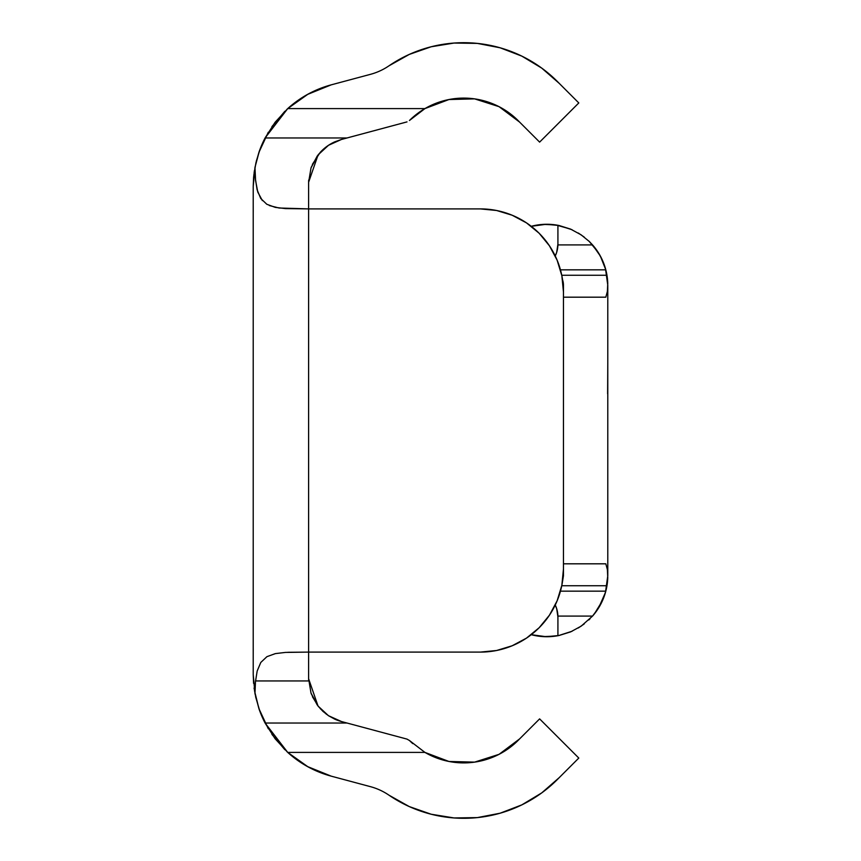 <?xml version="1.0" encoding="UTF-8"?>
<svg xmlns="http://www.w3.org/2000/svg" width="861" height="861" viewBox="0 0 861 861"><rect width="100%" height="100%" fill="white"/><g stroke="black" fill="none" stroke-linecap="round" stroke-linejoin="round"><path stroke-width="1.29" d="M253.575 177.926L253.22 186.514L254.974 167.357L259.301 151.256L265.08 137.964L287.725 108.594L424.936 108.594L448.958 99.532L474.615 98.875L499.068 106.678L519.592 122.09L539.621 142.119L578.796 102.943L559.209 83.356L541.709 68.094L521.809 56.116L500.133 47.796L477.328 43.394L454.113 43.05L431.189 46.763L409.266 54.426L389.021 65.791A60.937 60.937 0 0 1 370.413 74.347L331.237 84.841L308.066 94.118L287.725 108.594A105.257 105.257 0 0 1 331.237 84.841L307.42 94.473M308.615 207.038L308.615 182.263L308.615 208.9L480.363 208.9L308.615 208.9L308.615 652.1L480.363 652.1L496.571 650.507L512.166 645.772L526.523 638.098L539.126 627.766L549.458 615.163L557.132 600.806L561.867 585.211L563.46 569.003L563.46 291.997L561.867 275.789L557.132 260.194L549.458 245.837L539.126 233.234L526.523 222.902L512.166 215.228L496.571 210.493L480.363 208.9L325.243 208.9M254.458 690.554L258.924 708.646L268.266 728.718M271.915 734.379L284.84 749.705M287.09 751.836L300.489 762.329M307.42 766.527L331.237 776.159A105.257 105.257 0 0 1 287.725 752.406L265.08 723.036L259.301 709.744L254.974 693.643L253.22 674.486L253.597 683.365M454.113 817.95L477.328 817.606L500.133 813.204L521.809 804.884L541.709 792.906L559.209 777.644A132.411 132.411 0 0 1 389.021 795.209L409.266 806.574L431.189 814.237L454.113 817.95L477.328 817.606M519.592 738.91L499.068 754.322L474.615 762.125L448.958 761.468L424.936 752.406A77.006 77.006 0 0 0 519.592 738.91L539.621 718.881L578.796 758.057L559.209 777.644L578.796 758.057L539.621 718.881L519.592 738.91L507.99 748.909L501.296 753.117M497.604 755.054L476.413 761.856M472.108 762.448L464.865 762.889L449.194 761.511M448.118 761.296L434.913 757.303L427.11 753.633M424.936 752.406L287.725 752.406L424.936 752.406L409.47 740.525A77.006 77.006 0 0 0 412.785 743.624M341.473 721.54L334.692 719.118L328.471 715.695L341.473 721.54L406.995 739.104L341.473 721.54L329.085 716.083M326.588 714.372L320.27 708.678M318.484 706.601L312.457 696.764M262.357 200.591L257.773 192.068L255.566 180.444L254.974 167.357L253.22 186.514L253.22 674.486L254.974 693.643L255.459 681.794L257.17 671.042L260.797 662.443L266.91 656.674L275.369 653.607L285.508 652.412L308.615 652.1L308.615 678.737L308.615 653.962M254.974 693.643L258.924 708.646A105.257 105.257 0 0 0 265.08 723.036L259.807 711.132L255.588 696.7M331.237 776.159L370.413 786.653A60.937 60.937 0 0 1 389.021 795.209A60.937 60.937 0 0 0 370.413 786.653L331.237 776.159L308.066 766.882L287.725 752.406L275.1 738.727L265.08 723.036L347.015 723.036L265.08 723.036M406.995 739.104L409.47 740.525L406.995 739.104M311.015 693.105L308.615 678.737L318.043 706.063L311.015 693.105M322.929 711.347L318.043 706.063L328.471 715.695L322.929 711.347M334.692 719.118A44.32 44.32 0 0 0 341.462 721.54M329.106 144.896L341.473 139.46L328.515 145.283L318.086 154.894L308.615 182.263L311.025 167.873L318.086 154.894L322.94 149.642L328.515 145.283L334.703 141.871L341.473 139.46L406.995 121.896L347.015 137.964L265.08 137.964A105.257 105.257 0 0 0 258.924 152.354L255.954 162.697L253.844 175.031M334.703 141.871A44.32 44.32 0 0 0 320.238 152.354L312.403 164.343M256.341 161.061L260.183 148.856L265.08 137.964L275.1 122.273L287.725 108.594L424.936 108.594L409.47 120.475L424.936 108.594A77.006 77.006 0 0 0 409.47 120.475L424.936 108.594A77.006 77.006 0 0 1 519.592 122.09L539.621 142.119L578.796 102.943L559.209 83.356A132.411 132.411 0 0 0 389.021 65.791A60.937 60.937 0 0 1 370.413 74.347L331.237 84.841M253.758 175.838L253.575 177.872M427.11 107.367L434.913 103.697L448.14 99.693M449.194 99.489L464.865 98.111L472.108 98.552M476.413 99.144L497.604 105.946M501.296 107.883L507.99 112.091L519.592 122.09M521.809 56.116L500.133 47.796M300.489 98.671L287.09 109.164M284.84 111.295L271.915 126.621M268.266 132.282L258.924 152.354L254.974 167.357L255.448 179.131L257.138 189.85L260.732 198.46L266.792 204.261L275.229 207.361L285.432 208.588L308.615 208.9L279.05 208.007L269.353 205.564M318.505 154.356L326.663 146.574M308.679 680.954L255.534 680.954L308.679 680.954L308.615 678.737M308.615 182.263L308.679 180.046M254.264 689.241L254.092 687.982M311.273 693.815L317.279 705.051M317.322 155.884L311.241 167.26M254.103 172.91L254.458 170.435M253.22 205.661L253.231 211.924M253.231 649.086L253.22 655.339M287.843 652.294L308.615 652.1L308.615 208.9M265.08 137.964L347.015 137.964L341.473 139.46M539.094 627.787A83.097 83.097 0 0 0 563.46 569.003A83.097 83.097 0 0 1 480.363 652.1L308.615 652.1M325.243 652.1L480.363 652.1M480.363 208.9L480.363 208.9A83.097 83.097 0 0 1 563.46 291.997A83.097 83.097 0 0 0 539.094 233.213M563.46 292.116L563.46 285.217A16.617 16.617 0 0 0 562.567 279.836L563.46 285.217L563.46 575.783L562.567 581.164A16.617 16.617 0 0 0 562.642 580.917L563.46 568.884M557.132 600.806L560.629 590.517M253.22 186.514L253.22 674.486M592.433 616.228L598.653 607.866L605.455 592.465L607.78 575.783L607.78 285.217L605.455 268.535L601.678 258.612M557.917 635.483L557.917 616.874L556.712 608.781L555.248 605.014A27.703 27.703 0 0 1 557.917 616.874L557.917 635.483L559.101 635.483L557.917 635.483L557.917 629.359M531.248 634.697L546.251 636.72L559.101 635.483A60.937 60.937 0 0 1 531.248 634.697L538.405 636.139M557.885 245.568L557.917 244.126L557.906 244.911L592.551 244.911L600.365 256.083L605.81 269.837A60.937 60.937 0 0 0 592.551 244.911L589.311 241.51A60.937 60.937 0 0 0 589.301 241.5L581.164 234.859A60.937 60.937 0 0 0 581.164 234.859L570.628 229.112L557.917 225.517L557.917 244.126A27.703 27.703 0 0 1 555.248 255.986L556.712 252.219L557.917 244.126L557.917 225.517L559.101 225.517L546.251 224.28A60.937 60.937 0 0 0 546.24 224.28L531.248 226.303A60.937 60.937 0 0 1 559.101 225.517L570.628 229.112L581.164 234.859L589.311 241.51L598.201 252.413L602.442 260.27L605.81 269.837A60.937 60.937 0 0 1 606.962 275.272L607.758 283.549A60.937 60.937 0 0 0 606.962 275.272L561.759 275.272L606.962 275.272L607.758 283.549L607.371 291.502L605.821 297.185L563.46 297.185M570.682 631.866L559.101 635.483L570.682 631.866L581.175 626.141A60.937 60.937 0 0 0 581.175 626.141L570.682 631.866M592.551 616.089L557.906 616.089L592.551 616.089L581.175 626.141L592.551 616.089A60.937 60.937 0 0 0 605.81 591.163L602.442 600.73L594.294 614.022M563.46 563.815L605.821 563.815L563.46 563.815L605.821 563.815L607.371 569.498L607.758 577.451L606.962 585.728L561.759 585.728L606.962 585.728A60.937 60.937 0 0 0 607.758 577.451L606.962 585.728A60.937 60.937 0 0 1 605.81 591.163L560.457 591.163L605.81 591.163L602.969 599.514L599.396 606.639M543.237 636.623L555.98 636.042M558.498 635.601L572.102 631.242M578.301 627.981L584.275 623.881M588.816 619.963L590.033 618.779M600.483 256.287L597.663 251.584M597.103 250.745L593.584 246.117M590.043 242.232L588.827 241.048M584.264 237.119L578.323 233.03M572.07 229.736L558.498 225.399M555.98 224.958L543.237 224.377M538.405 224.861L531.248 226.303M606.962 585.728A60.937 60.937 0 0 1 605.81 591.163M557.885 615.432L557.917 619.554M605.81 269.837L560.457 269.837L605.81 269.837A60.937 60.937 0 0 1 606.962 275.272M563.46 285.217L562.567 279.836M557.906 244.911L592.551 244.911M557.917 244.126L557.917 241.446M557.917 231.641L557.917 225.517M556.884 609.351L556.464 608.017M556.475 252.962L556.884 251.638M605.821 563.815L607.371 569.498L607.758 577.451M607.758 283.549L607.371 291.502L605.821 297.185M607.78 575.783L607.78 285.217M607.78 350.847L607.78 359.424M607.78 363.482L607.618 393.821"/></g></svg>
